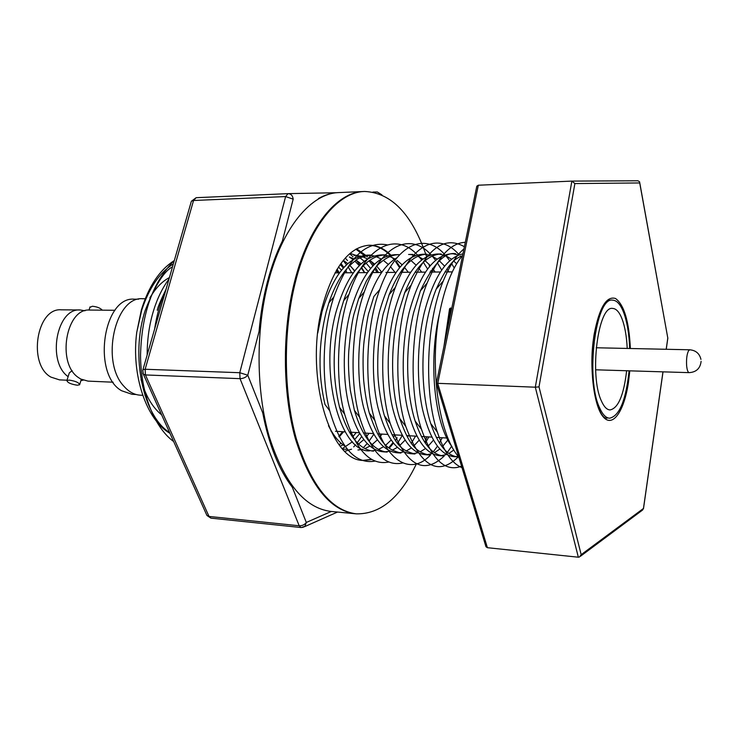 <?xml version="1.0" encoding="UTF-8"?>
<svg xmlns="http://www.w3.org/2000/svg" width="738" height="738" viewBox="0 0 738 738"><rect width="100%" height="100%" fill="white"/><g stroke="black" fill="none" stroke-linecap="round" stroke-linejoin="round"><path stroke-width="1.11" d="M169.417 277.58C161.954 281.501 155.441 288.29 149.86 297.931M169.943 433.289C146.641 420.309 131.041 375.255 136.742 332.377L141.373 309.886C148.716 286.215 159.694 269.776 174.306 260.569M458.75 456.905C438.049 433.889 428.63 362.579 440.54 308.521C445.734 284.508 453.104 266.75 462.643 255.256M445.863 337.081L450.66 307.967L449.553 308.798L443.99 346.196M448.556 323.917L451.453 308.862L450.66 307.967M161.687 414.959L153.928 397.727M147.157 355.024C147.176 339.102 149.344 324.176 153.661 310.255C157.406 298.207 162.526 287.783 169.02 278.973M343.594 431.767L339.212 436.896M356.279 432.533L352.533 437.081M343.069 444.802L340.264 446.213M369.101 433.307L366.011 437.191M363.742 439.636L358.567 444.055M382.063 434.101L379.655 437.237M377.349 439.866L372.1 444.599M369.904 446.112L364.886 448.612M362.782 449.285L357.967 450.005M344.904 446.093C338.834 442.219 333.355 435.42 328.484 425.697M317.746 333.059L322.017 311.676C332.82 275.449 347.939 256.603 367.376 255.145L371.435 255.08C362.515 256.547 357.146 258.475 355.301 260.846C350.282 264.638 338.899 273.687 328.807 302.967L326.224 311.713C318.392 343.714 317.986 374.646 325.006 404.507M395.171 434.894L393.465 437.219M391.122 440.051L385.789 445.125M383.557 446.739L378.465 449.424M374.895 450.494L371.482 450.918M369.424 450.881C340.412 452.532 318.65 373.843 336.094 311.796C346.795 275.339 361.749 256.381 380.956 254.924L385.07 254.859C361.242 256.307 348.133 287.266 343.668 300.707L349 294.37C365.107 245.855 395.937 231.603 417.274 254.804M373.474 451.158C358.936 449.626 347.653 435.079 339.628 407.505C332.137 376.998 332.368 345.107 340.347 311.833L343.668 300.707M408.437 435.697L407.441 437.099M405.051 440.162L399.645 445.623M397.376 447.357L392.219 450.226M389.055 451.278L385.135 451.841M383.059 451.813C368.456 450.198 357.155 435.033 349.148 406.297C342.303 379.433 342.663 341.454 350.338 311.916C360.947 275.237 375.734 256.16 394.692 254.702L398.852 254.638C392.487 254.785 386.232 257.553 380.088 262.931C376.758 265.422 372.155 271.538 366.251 281.279L358.696 298.558L354.646 311.953C352.543 318.013 350.596 330.947 348.806 350.771C348.059 362.506 348.585 375.743 350.365 390.476L354.424 410.393C362.376 436.767 373.28 450.669 387.155 452.09L383.059 451.813M419.156 440.208L413.667 446.084M411.361 447.957L406.131 451.038M403.944 451.868L398.963 452.772M430.512 454.995C411.804 475.152 386.943 463.455 374.858 420.402C363.852 384.249 365.873 326.464 379.756 289.582L373.871 296.501L369.129 312.082C368.327 313.281 366.666 322.829 364.138 340.716C362.893 351.491 362.727 364.683 363.659 380.291C364.932 393.206 366.841 404.175 369.387 413.206C379.812 444.119 387.321 449.654 401.002 453.031L396.85 452.754C382.469 451.158 371.352 435.909 363.483 407.007C356.758 379.987 357.155 341.759 364.766 312.045C372.376 283.955 383.105 265.864 396.952 257.756M433.427 440.162L427.846 446.518M425.512 448.529L420.208 451.841M417.994 452.735L412.939 453.722M389.203 294.545L383.788 312.202C382.948 313.475 381.269 323.438 378.732 342.091C377.893 350.485 377.588 360.301 377.801 371.546C378.041 385.651 381.592 406.896 384.489 415.909C394.738 445.448 401.703 450.623 415.014 453.99L410.808 453.704C396.657 452.117 385.725 436.795 378.004 407.727C371.408 380.54 371.841 342.072 379.369 312.165C389.775 275.016 404.203 255.717 422.662 254.259L426.942 254.186C412.191 254.914 399.609 268.364 389.203 294.545L395.374 287.331C411.536 243.309 438.879 232.073 458.28 253.854M447.883 440.014L442.2 446.905M439.839 449.073L434.461 452.643M432.21 453.602L427.081 454.682M399.765 418.566C407.477 439.876 413.769 452.302 429.202 454.959L424.94 454.663C411.02 453.095 400.273 437.689 392.699 408.446C386.232 381.103 386.703 342.395 394.166 312.294C404.461 274.905 418.704 255.486 436.905 254.029L441.195 253.964C427.099 254.628 414.95 267.525 404.728 292.654L398.64 312.331C390.061 346.648 390.817 389.978 399.765 418.566L405.752 426.343C393.4 388.299 395.651 324.074 411.158 285.172C426.905 248.254 444.645 235.44 464.386 246.732M453.888 449.977L448.87 453.446M446.601 454.479L441.407 455.641M420.402 290.827L413.677 312.46C405.014 347.653 405.909 392.395 415.19 421.149C422.606 443.28 432.071 454.876 443.556 455.936L439.23 455.641C425.549 454.091 415.005 438.603 407.588 409.184C401.251 381.675 401.767 342.709 409.147 312.414C419.322 274.794 433.381 255.256 451.305 253.798L455.687 253.724C444.829 251.713 433.077 264.075 420.402 290.827L427.108 283.088C438.178 256.437 450.909 242.857 465.291 242.332M458.243 456.278L455.89 456.619M460.512 256.178C457.394 259.204 450.733 257.58 436.241 289.056C433.612 295.449 431.167 303.29 428.907 312.589C420.153 348.733 421.232 394.812 430.78 423.686C438.012 444.848 447.108 455.927 458.058 456.923L453.695 456.628C440.272 455.088 429.922 439.525 422.662 409.931C416.472 382.256 417.016 343.032 424.322 312.543C433.621 277.11 446.49 257.544 462.929 253.835M452.007 446.665C434.534 424.313 427.948 361.057 439.691 312.672L439.866 311.925M136.742 332.349L141.733 310.154C148.965 288.143 159.509 272.709 173.365 263.863M169.574 432.477C143.292 416.444 130.036 356.085 145.294 310.181C155.081 285.431 164.159 270.984 172.507 266.852M157.259 310.283C157.591 307.728 160.533 300.68 166.096 289.139M338.502 266.962L341.473 270.2M343.281 260.366L347.764 263.623M349.849 265.477L354.757 270.809M349.397 256.925L354.166 258.992M359.95 264.97L356.233 260.2L361.122 263.853M363.225 265.818L368.197 271.492M355.974 255.413L360.697 256.169M362.755 256.787L367.598 258.973M369.692 260.246L374.627 264.13M376.767 266.215L381.795 272.248M369.406 255.2L374.203 256.003M376.288 256.658L381.177 258.973M383.308 260.32L388.299 264.435M390.457 266.649L395.051 272.377M383.013 254.979L387.865 255.837M389.978 256.538L394.922 258.983M397.081 260.413L402.136 264.785M404.313 267.138L408.28 272.267M411.001 260.532L416.131 265.182M418.345 267.709L421.666 272.147M410.734 254.555L415.669 255.514M417.837 256.298L422.911 259.056M425.106 260.671L430.291 265.634M432.533 268.337L435.199 272.036M424.839 254.333L429.82 255.357M432.007 256.187L437.154 259.121M439.387 260.855L444.627 266.15M446.896 269.038L448.889 271.916M439.055 254.103L444.147 255.2M446.37 256.086L451.564 259.213M453.815 261.058L456.61 263.798M453.501 253.881L458.639 255.053M460.872 255.994L461.702 256.409M141.032 379.6C145.469 395.559 152.323 407.302 161.604 414.821M173.642 441.527C154.519 427.671 140.598 393.197 140.543 354.996C141.65 313.346 152.904 281.842 174.325 260.514M154.593 329.148C156.816 314.628 160.598 301.464 165.949 289.665M337.072 269.241L339.296 272.848M343.142 260.532L346.519 264.748M348.225 267.147L351.731 272.746M361.583 436.619L357.247 442.772M355.587 444.793L353.686 446.905M355.891 249.186L364.148 255.413M369.055 260.708L372.902 265.864M374.683 268.595L376.998 272.525M402.293 435.475L397.579 443.215M375.181 461.065C355.688 464.7 340.541 447.938 329.729 410.78C321.012 378.197 322.69 330.107 333.862 296.934C348.022 258.06 365.808 240.708 387.229 244.878M415.568 271.446L415.974 272.193M415.522 436.121L411.361 443.215M388.908 461.997C370.181 465.844 355.421 449.885 344.618 414.101C335.098 380.218 336.897 328.871 349 294.37M419.202 256.907L421.684 259.97M423.344 262.239L427.597 269.01M428.815 436.933L425.309 443.141M402.8 462.938C384.793 466.988 370.421 451.776 359.655 417.302C349.378 382.238 351.288 327.663 364.295 291.916C380.476 244.961 410.088 231.797 430.761 254.472M432.523 256.418L435.623 260.329M437.339 262.774L441.684 270.053M442.265 437.745L439.433 442.966M437.422 446.213L433.326 451.831M379.756 289.582C395.955 244.112 424.415 231.953 444.442 254.167M446.213 256.16L449.737 260.745M451.499 263.374L454.248 268.005M451.665 446.195L447.403 452.329M445.946 454.11L445.208 454.949M444.276 455.964C423.261 475.844 405.245 464.995 390.227 423.418C378.529 386.26 380.66 325.264 395.374 287.331M460.364 256.261L461.093 257.175M458.215 456.933C438.021 476.637 420.531 466.434 405.752 426.343M461.554 466.148C445.577 472.431 432.21 460.115 421.453 429.202C408.483 390.347 410.845 322.866 427.108 283.088M461.997 467.634C452.256 463.833 444.027 451.96 437.32 431.998C423.778 392.422 426.25 321.648 443.234 281.067C449.341 266.114 456.25 255.385 463.944 248.9M666.183 349.286L667.798 338.022L639.717 182.95L574.884 183.568L571.876 181.096L478.325 185.22L437.745 383.483L487.403 547.697L578.343 557.208L579.395 557.052L581.175 554.672L643.462 508.454L662.964 371.851M478.325 185.22L476.803 186.197L436.389 383.271L535.299 387.201L539.008 386.869L581.175 554.672M667.798 338.022L639.745 182.692M580.465 556.258L642.577 510.041L643.462 508.454M639.717 182.95L639.578 181.788L637.918 180.782L572.061 181.096M476.803 186.197L476.6 187.175M487.403 547.697L485.973 546.738L485.632 545.622M627.217 348.437C626.654 336.528 624.948 326.722 622.097 319.028C619.422 312.137 616.276 308.604 612.651 308.429C597.965 305.357 589.109 375.67 601.424 400.992C603.97 406.758 606.83 409.747 610.003 409.941C618.232 408.308 623.776 395.245 626.636 370.744M629.68 348.493C629.136 333.982 627.143 322.026 623.702 312.635C620.593 304.517 616.903 300.348 612.641 300.145C595.575 296.501 585.252 378.668 599.662 407.948C602.614 414.562 605.916 417.976 609.57 418.206C619.431 416.103 625.944 400.31 629.099 370.817M145.939 298.742L142.877 298.733C115.063 295.873 100.285 362.127 124.085 386.435C128.984 391.933 134.417 394.848 140.368 395.19L142.72 395.3M114.99 310.274L89.815 310.061C66.106 307.728 56.411 363.207 78.376 377.515L80.765 379.055L87.97 381.112L113.117 382.21M89.87 307.395L92.351 306.261C96.881 306.676 100.211 307.977 102.351 310.172M77.269 385.218C70.885 384.221 67.426 382.662 66.909 380.54L69.224 380.098C75.645 381.094 79.114 382.653 79.612 384.775L77.269 385.218M68.772 374.59L69.317 372.856L72.167 370.688M136.133 394.498L132.01 394.295L121.549 390.725C91.807 374.065 103.265 296.003 134.482 299.185L138.615 299.204M67.02 380.208L59.51 379.876L50.968 377.127C27.518 364.526 36.549 307.46 61.328 309.812L80.174 309.978L84.999 310.772M83.191 380.153L80.903 380.596M68.127 376.666C46.642 361.721 56.697 307.681 80.174 309.978M368.76 245.247C376.398 245.339 383.52 248.669 390.116 255.237M392.265 257.525L394.018 259.591M395.577 261.621L399.581 267.663M401.398 270.874L402.072 272.156M292.322 487.274C278.724 469.488 268.863 444.682 262.737 412.846M259.056 331.491C260.514 314.277 263.254 297.921 267.257 282.414C271.298 266.953 276.344 253.143 282.396 240.994M329.821 511.314L355.365 513.759C329.997 510.456 309.978 485.346 295.301 438.409C282.479 392.588 282.045 331.307 294.407 282.294C308.281 226.298 336.98 191.972 363.751 191.511L338.115 192.618C331.556 192.904 324.997 194.86 318.447 198.504M392.985 442.588L388.714 447.8M371.638 459.331L363.161 460.355M373.456 272.562L372.598 271.243M370.614 268.429L366.085 263.088M364.221 261.261L360.107 257.949M358.52 256.907L355.845 255.422M355.661 255.33L350.08 253.346M364.489 272.636L361.214 268.005M359.286 265.634L354.895 261.141M353.096 259.628L349.286 256.962M364.729 272.636L361.657 267.497M353.013 256.769L352.257 256.049M351.657 255.505L349.609 253.761M354.517 271.123L351.5 267.11M347.524 260.56L345.716 258.558M342.939 267.59L340.19 264.453M346.546 271.75L345.605 270.173M343.853 267.451L340.938 263.411M337.976 272.857L336.325 270.495M338.438 272.857L336.676 269.905M338.825 436.37L342.616 431.702M339.093 444.719L341.113 443.206M350.31 433.732L351.426 432.237M342.367 448.603L352.432 441.785M354.544 439.728L359.701 433.621M344.932 451.287L351.556 449.184M301.796 527.384L305.006 526.222L306.307 522.458L331.325 511.452M206.548 514.589L206.944 515.484L209.02 516.443L299.194 525.779C302.22 525.843 304.591 524.736 306.307 522.458L291.353 484.829M381.352 194.611L377.321 191.972L372.948 192.055L377.321 191.972L381.933 194.869M142.96 373.336L206.944 515.484L210.939 518.141L300.984 527.522L299.194 525.779L240.034 378.659C243.236 378.557 245.809 377.404 247.774 375.208L264.527 417.348M293.18 199.159C292.755 195.736 291.086 193.891 288.18 193.633L196.151 197.692L288.069 193.642L285.624 196.557L193.55 200.496L145.137 369.258L239.767 372.718L285.624 196.557L293.18 199.159L281.335 245.081M142.803 370.19L143.329 374.184L145.441 374.941L209.02 516.443L210.939 518.141M372.007 459.543L363.613 460.392C330.07 461.942 304.314 375.411 322.192 307.294C333.124 267.534 348.797 246.852 369.212 245.228C376.952 245.182 384.166 248.475 390.854 255.09M393.889 258.374L394.59 259.204M396.121 261.169L400.088 267.055M401.896 270.191L402.514 271.326M356.602 248.789L365.633 255.237M366.168 255.745L367.376 256.953M371.076 261.215L373.806 264.933M375.541 267.58L378.382 272.516M416.306 464.036C400.208 497.744 380.199 514.349 356.26 513.842L330.698 511.397C304.748 508.039 284.268 483.15 269.25 436.721C256.114 391.398 255.625 330.855 268.189 282.405C282.313 227.064 311.602 193.088 338.991 192.581L364.655 191.465C391.094 192.71 411.463 213.633 425.761 254.204M426.804 436.813L424.931 442.579M356.26 513.842C330.919 510.548 310.919 485.42 296.252 438.473C283.438 392.634 283.014 331.325 295.357 282.285C309.231 226.271 337.903 191.935 364.655 191.465M373.769 434.313L369.009 441.232M367.146 443.556L363.308 447.708M425.844 254.444L426.629 256.759M428.944 264.176L429.599 266.464M430.761 270.781L431.093 272.064M397.164 437.791L395.476 440.365M393.455 443.178L389.249 448.224M629.8 370.845L628.435 382.459C624.108 411.647 612.439 428.501 602.937 416.509C593.361 404.987 588.961 365.347 594.191 334.12C599.339 307.608 606.442 295.726 615.501 298.484C624.099 304.72 629.053 321.39 630.381 348.502M578.343 557.208L535.299 387.201L571.876 181.096M574.884 183.568L539.008 386.869M595.621 369.803L689.191 372.644C687.927 372.386 687.069 370.052 686.626 365.633C686.257 358.908 686.921 353.908 688.619 350.633L689.79 349.794C695.823 350.356 699.541 353.557 700.952 359.397M260.523 325.809L247.774 375.208L239.767 372.718L240.034 378.659L145.441 374.941L145.137 369.258L142.941 369.683L191.16 201.954M288.318 193.633L336.38 192.738L288.069 193.642M193.55 200.496L196.151 197.692L191.354 201.271L193.55 200.496M607.273 418.095C597.522 420.688 587.171 372.902 594.201 334.665M452.302 271.888L444.913 271.953M440.383 271.99L429.894 272.082M425.42 272.119L415.051 272.202M410.642 272.239L400.374 272.331M396.038 272.368L385.928 272.451M381.629 272.488L371.638 272.571M367.386 272.608L357.506 272.691M353.308 272.728L343.567 272.811M339.415 272.848L334.969 272.885M342.727 449.064L346.611 449.322M353.954 255.357L357.985 255.293M408.594 254.481L412.81 254.416M325.024 404.516L329.729 410.78M328.797 302.958L333.862 296.934M339.655 407.505L344.618 414.101M354.443 410.402L359.655 417.302M358.686 298.558L364.295 291.916M369.387 413.197L374.858 420.402M384.489 415.918L390.227 423.418M404.719 292.645L411.158 285.172M415.19 421.149L421.453 429.202M430.798 423.686L437.32 431.998M436.232 289.056L443.234 281.067M446.868 438.021L436.287 437.385M431.795 437.108L421.361 436.481M416.905 436.213L406.62 435.586M402.21 435.319L392.035 434.7M387.69 434.433L377.635 433.824M373.345 433.566L363.4 432.966M359.175 432.708L349.351 432.108M345.181 431.859L335.476 431.269M331.353 431.02L330.855 430.992M667.853 338.004L666.239 349.286M663.019 371.851L643.49 508.639M571.932 181.096L637.918 180.782M594.265 334.249C598.776 311.74 604.136 300.375 610.344 300.145M436.444 383.299L485.973 546.738M146.88 395.513L144.962 395.411M90.027 306.879L89.03 310.071M69.317 372.856L66.909 380.54M81.3 379.332L79.75 384.332M596.193 347.764L689.79 349.794M689.191 372.644C696.312 372.146 700.279 368.382 701.1 361.371M337.524 512.052L304.287 526.812M300.984 527.522L303.253 527.273"/></g></svg>
